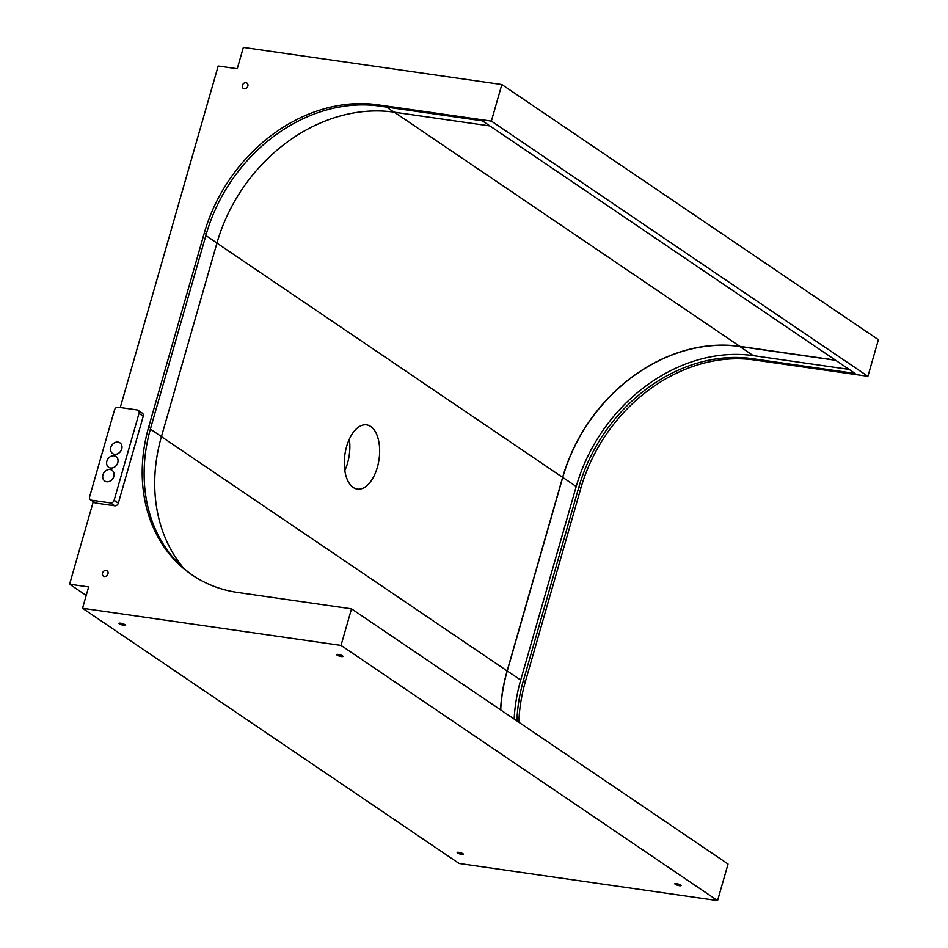 <?xml version="1.0" encoding="UTF-8"?>
<svg xmlns="http://www.w3.org/2000/svg" width="948" height="948" viewBox="0 0 948 948"><rect width="100%" height="100%" fill="white"/><g stroke="black" fill="none" stroke-linecap="round" stroke-linejoin="round"><path stroke-width="1.42" d="M351.507 608.829L728.052 864.019L717.565 900.6L459.081 863.462L82.535 608.272L341.019 645.41L351.507 608.829L237.912 592.512A156.562 128.407 124.1 0 1 192.243 575.045A156.562 128.407 124.1 0 1 148.8 426.576L204.306 233.007A156.562 128.407 124.1 0 1 377.766 104.79L491.36 121.107L501.848 84.538L243.363 47.4L237.249 68.742L218.194 66.005L120.266 407.522M193.214 575.685A156.562 128.407 124.1 0 1 150.72 427.88L206.226 234.31A156.562 128.407 124.1 0 1 379.686 106.093L377.766 104.79M93.271 501.682L69.607 584.205L88.65 586.942L82.535 608.272M107.989 573.848A3.247 2.666 -55.9 0 0 103.059 571.964A3.247 2.666 -55.9 0 0 103.451 576.147A3.247 2.666 -55.9 0 0 107.989 573.848M247.843 86.126A3.247 2.666 -55.9 0 0 242.913 84.242A3.247 2.666 -55.9 0 0 243.292 88.425A3.247 2.666 -55.9 0 0 247.843 86.126M717.565 900.6L341.019 645.41M458.737 852.335A3.247 0.687 -164 0 0 457.161 852.489A3.247 0.687 -164 0 0 460.088 854.041A3.247 0.687 -164 0 0 463.394 854.278A3.247 0.687 -164 0 0 461.937 853.224A3.247 0.687 -164 0 0 458.737 852.335M120.609 623.192A3.247 0.687 -164 0 0 119.033 623.334A3.247 0.687 -164 0 0 121.96 624.886A3.247 0.687 -164 0 0 125.266 625.123A3.247 0.687 -164 0 0 123.809 624.08A3.247 0.687 -164 0 0 120.609 623.192M676.41 883.607A3.247 0.687 -164 0 0 674.834 883.749A3.247 0.687 -164 0 0 677.761 885.314A3.247 0.687 -164 0 0 681.067 885.539A3.247 0.687 -164 0 0 679.609 884.496A3.247 0.687 -164 0 0 676.41 883.607M338.282 654.452A3.247 0.687 -164 0 0 336.706 654.606A3.247 0.687 -164 0 0 339.633 656.158A3.247 0.687 -164 0 0 342.939 656.395A3.247 0.687 -164 0 0 341.481 655.341A3.247 0.687 -164 0 0 338.282 654.452M501.848 84.538L878.393 339.728L867.906 376.297L754.312 359.979A156.562 128.407 -55.9 0 0 580.851 488.196L525.346 681.766A156.562 128.407 -55.9 0 0 518.829 722.234M86.209 595.451L69.607 584.205M349.326 439.161A32.445 17.242 -81.8 0 1 347.549 463.11A32.445 17.242 -81.8 0 1 344.823 470.516M867.906 376.297L491.36 121.107M754.312 359.979L752.392 358.676L855.096 373.441L482.402 120.846L379.686 106.093M752.392 358.676A156.562 128.407 -55.9 0 0 578.932 486.905L523.426 680.463A156.562 128.407 -55.9 0 0 516.909 720.93M183.758 568.302A159.809 131.073 124.1 0 1 161.444 436.601L216.95 243.032A159.809 131.073 124.1 0 1 394.001 112.16L489.903 125.942M849.159 369.412L753.257 355.63A159.809 131.073 -55.9 0 0 576.206 486.514L520.701 680.072A159.809 131.073 -55.9 0 0 514.16 719.058M500.71 709.945A159.809 131.073 -55.9 0 1 507.263 670.959L562.756 477.389A159.809 131.073 -55.9 0 1 739.819 346.518L835.709 360.299M394.344 112.208L739.855 346.364L835.413 360.098M739.855 346.364A159.975 131.203 -55.9 0 0 562.626 477.377L507.121 670.935A159.975 131.203 -55.9 0 0 500.568 709.851M346.601 446.567A32.445 17.242 98.2 0 0 357.349 489.097A32.445 17.242 98.2 0 0 377.34 467.388A32.445 17.242 98.2 0 0 366.58 424.858A32.445 17.242 98.2 0 0 346.601 446.567M137.187 409.951L118.145 407.213A3.247 2.666 -55.9 0 0 114.542 409.88L89.633 496.752A3.247 2.666 -55.9 0 0 91.482 500.189L110.525 502.926A3.247 2.666 -55.9 0 0 114.127 500.271L139.036 413.387A3.247 2.666 -55.9 0 0 137.187 409.951M104.79 481.015L104.754 480.991A6.494 5.321 -55.9 0 0 104.79 481.015A6.494 5.321 -55.9 0 0 112.836 478.633A6.494 5.321 -55.9 0 0 112.077 470.279A6.494 5.321 -55.9 0 0 112.054 470.267A6.494 5.321 124.1 0 1 112.8 478.61A6.494 5.321 124.1 0 1 104.754 480.991A6.494 5.321 124.1 0 1 102.953 474.841A6.494 5.321 124.1 0 1 112.03 470.244L112.077 470.279M108.688 467.281A6.494 5.321 124.1 0 1 106.887 461.119A6.494 5.321 124.1 0 1 115.964 456.533A6.494 5.321 124.1 0 1 116.734 464.887A6.494 5.321 124.1 0 1 108.688 467.281L108.724 467.305A6.494 5.321 -55.9 0 0 108.724 467.305A6.494 5.321 -55.9 0 0 116.77 464.911A6.494 5.321 -55.9 0 0 116.012 456.557A6.494 5.321 -55.9 0 0 115.988 456.545M112.658 453.582L112.622 453.559A6.494 5.321 -55.9 0 0 112.658 453.582A6.494 5.321 -55.9 0 0 120.704 451.201A6.494 5.321 -55.9 0 0 119.946 442.846A6.494 5.321 -55.9 0 0 119.922 442.823A6.494 5.321 124.1 0 1 120.669 451.177A6.494 5.321 124.1 0 1 112.622 453.559A6.494 5.321 124.1 0 1 110.821 447.409A6.494 5.321 124.1 0 1 119.898 442.811L119.898 442.811M90.534 499.833L94.764 502.689A3.247 2.666 124.1 0 0 95.712 503.056L114.755 505.794L110.525 502.926M138.135 410.318L142.354 413.186A3.247 2.666 124.1 0 1 143.255 416.255L139.036 413.387M114.755 505.794A3.247 2.666 124.1 0 0 118.346 503.127L143.255 416.255M206.226 234.31L204.306 233.007M150.72 427.88L148.8 426.576M580.851 488.196L578.932 486.905M525.346 681.766L523.426 680.463M150.377 429.1L161.444 436.601M205.87 235.531L216.95 243.032M386.5 107.077L394.001 112.16M739.819 346.518L753.257 355.63M562.756 477.389L576.206 486.514M507.263 670.959L520.701 680.072M161.433 436.661L507.121 670.935M216.938 243.103L562.626 477.377M95.712 503.056L91.482 500.189M118.346 503.127L114.127 500.271"/></g></svg>

